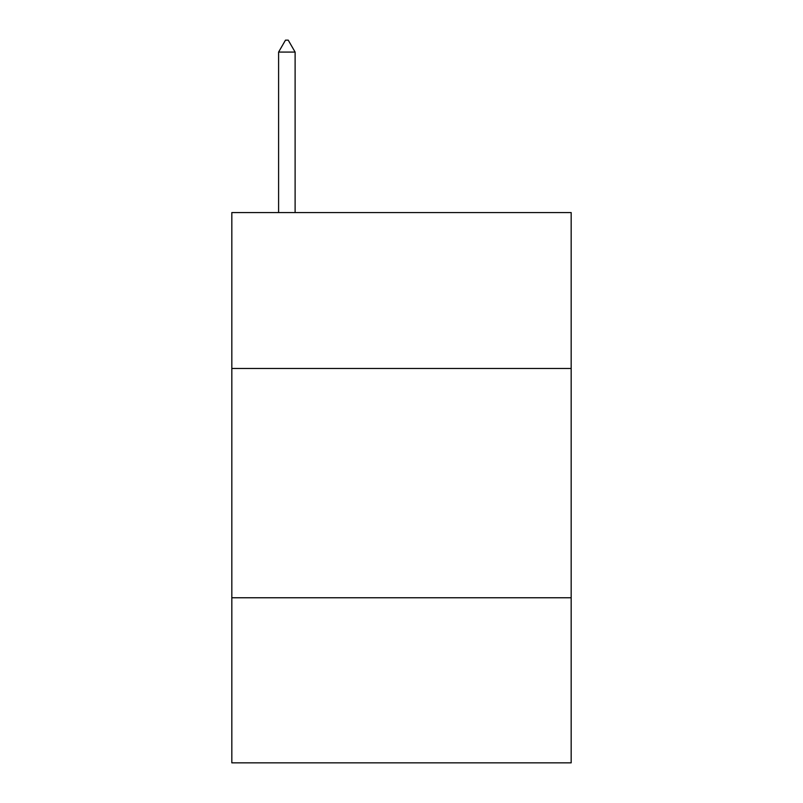 <?xml version="1.0" encoding="UTF-8"?>
<svg xmlns="http://www.w3.org/2000/svg" width="803" height="803" viewBox="0 0 803 803"><rect width="100%" height="100%" fill="white"/><g stroke="black" fill="none" stroke-linecap="round" stroke-linejoin="round"><path stroke-width="1.2" d="M571.174 368.487L571.174 212.574L231.826 212.574L231.826 368.487L571.174 368.487L571.174 762.85L231.826 762.85L231.826 368.487M571.174 597.763L231.826 597.763M295.113 52.075L288.237 40.15L285.487 40.15L278.601 52.075L295.113 52.075L295.113 212.574M278.601 52.075L278.601 212.574"/></g></svg>
